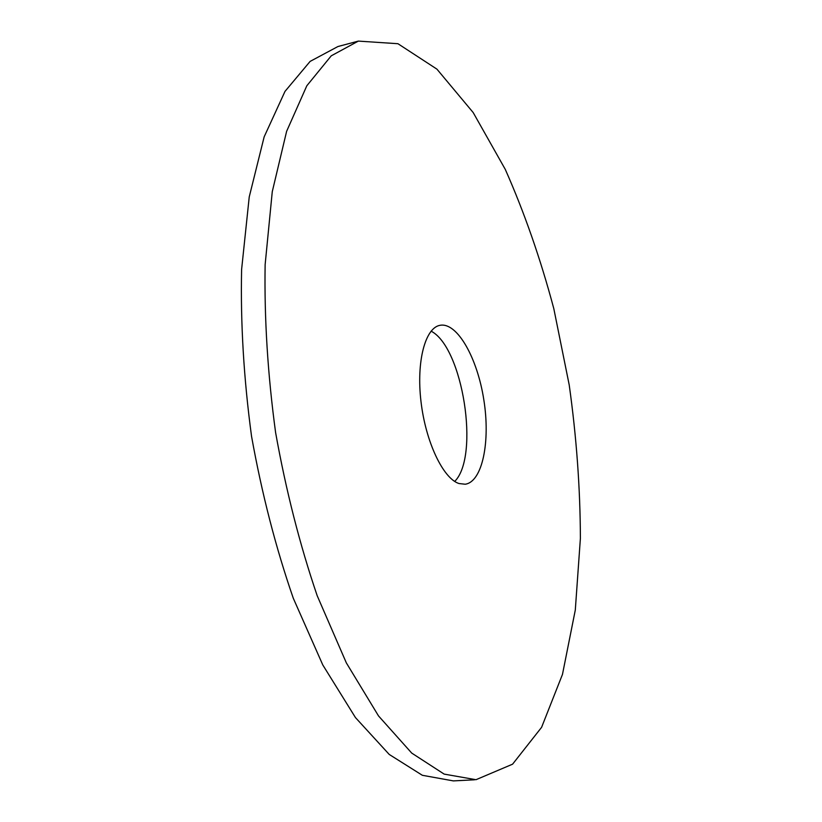 <?xml version="1.0" encoding="UTF-8"?>
<svg xmlns="http://www.w3.org/2000/svg" width="822" height="822" viewBox="0 0 822 822"><rect width="100%" height="100%" fill="white"/><g stroke="black" fill="none" stroke-linecap="round" stroke-linejoin="round"><path stroke-width="1.23" d="M475.979 779.708L512.579 764.183L541.595 727.326L562.474 674.389L575.297 610.068L580.394 538.318C580.219 487.949 576.489 436.831 569.214 384.963L553.802 308.62C540.547 258.909 524.374 212.508 505.283 169.394L473.174 112.542L436.924 69.14L397.93 43.71L358.361 41.1L331.245 55.824L306.812 85.786L286.621 131.335L272.267 191.68L265.136 264.612C264.232 318.433 267.725 374.431 275.606 432.588C285.943 490.364 299.804 544.729 317.179 595.683L346.35 662.902L378.521 715.931L411.719 753.086L444.168 774.108L475.979 779.708M458.974 483.531L465.19 484.23C482.422 481.877 490.529 441.558 483.829 399.852C477.407 358.115 457.32 322.224 440.202 325.276C425.354 327.505 416.199 361.166 420.987 401.496C425.611 441.815 443.109 478.496 458.974 483.531M358.361 41.1L337.924 46.535L310.12 61.403L284.998 91.396L264.16 136.842L249.23 196.941L241.606 269.493C240.456 322.995 243.764 378.613 251.553 436.369C261.869 493.724 275.781 547.688 293.29 598.252L322.799 664.967L355.453 717.575L389.227 754.442L422.344 775.29L453.364 780.9L474.489 779.801M454.71 481.425C479.976 456.385 462.817 347.233 431.088 331.153"/></g></svg>
